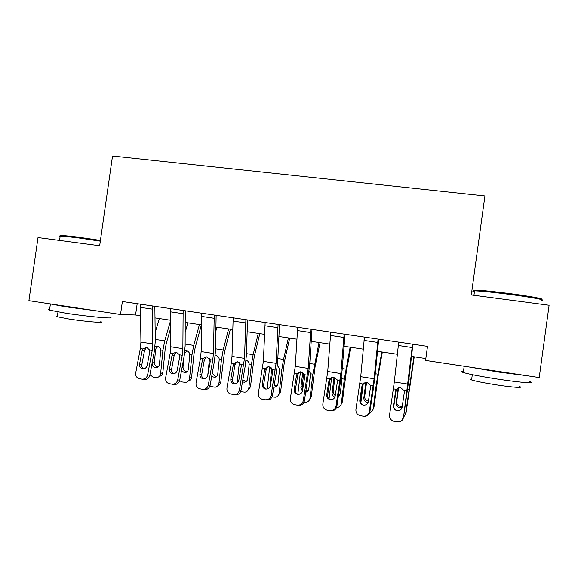 <?xml version="1.0" encoding="UTF-8"?>
<svg xmlns="http://www.w3.org/2000/svg" width="578" height="578" viewBox="0 0 578 578"><rect width="100%" height="100%" fill="white"/><g stroke="black" fill="none" stroke-linecap="round" stroke-linejoin="round"><path stroke-width="0.87" d="M120.52 314.49L28.9 300.69L38.011 237.572L99.662 245.737L112.522 156.024L484.928 195.935L471.294 294.953L549.1 305.256L539.223 377.557L425.56 360.441L427.51 346.374L122.377 301.528L120.52 314.49L135.563 314.981L140.411 315.711M154.983 317.893L170.662 320.248M185.198 322.43L201.419 324.865M215.912 327.047L232.688 329.561M247.146 331.736L264.5 334.337M278.907 336.504L296.854 339.192M311.21 341.352L329.763 344.134M344.069 346.287L363.251 349.163M377.499 351.301L397.324 354.278M411.514 356.409L425.82 358.562M137.174 303.703L135.563 314.981M412.569 344.177L403.523 417.395C402.721 420.625 400.648 422.128 397.317 421.911L396.942 421.832C400.301 422.056 402.382 420.538 403.198 417.28M412.93 344.235L408.653 381.039L403.523 417.395M398.697 342.14L394.312 381.964L389.572 415.018C389.37 418.017 390.67 420.076 393.474 421.203L396.942 421.832M394.21 421.376L397.317 421.911M396.32 389.601L395.562 391.255L393.452 405.633L393.856 405.843L396.125 390.396M393.856 405.843C393.676 407.902 394.499 409.441 396.313 410.467M395.562 391.255L396.342 389.326L399.709 387.535L400.532 387.585L404.065 390.562L404.26 392.65L402.165 407.057C401.515 409.658 399.846 410.871 397.165 410.698L396.436 410.51C394.283 409.585 393.286 407.96 393.452 405.633M413.899 356.771L405.568 414.188M414.224 356.814L406.117 412.49M403.531 417.352L405.597 413.971M402.064 407.555L399.745 407.815C397.252 407.158 396.038 405.575 396.111 403.076L398.134 387.881M398.567 387.722L396.703 401.681C396.631 404.166 397.83 405.734 400.308 406.385L402.281 406.24M378.063 339.105L374.096 378.785L369.313 411.652L369.906 411.811C369.089 415.011 367.044 416.507 363.772 416.29L363.129 416.174C366.43 416.391 368.489 414.881 369.313 411.652M378.698 339.199L375.079 375.787L369.906 411.811M364.429 337.104L360.73 376.683L355.925 409.434C355.708 412.432 356.994 414.484 359.791 415.568L363.129 416.174M363.692 383.026L361.973 385.894L359.805 400.135L360.47 400.381L362.803 385.085M360.448 415.719L363.772 416.29M360.47 400.381C360.282 402.555 361.171 404.123 363.121 405.084M361.973 385.894L362.753 383.98L366.141 382.195L366.878 382.253L370.346 385.194L370.52 387.26L368.359 401.537C367.709 404.109 366.062 405.308 363.425 405.142L362.774 404.983C360.614 404.087 359.624 402.469 359.805 400.135M344.156 334.127L340.854 373.554L336.013 406.124L336.858 406.327C336.042 409.499 334.019 410.98 330.789 410.77L329.894 410.604C333.145 410.814 335.182 409.325 336.013 406.124M345.059 334.257L342.075 370.621L336.858 406.327M330.761 332.155L327.719 371.488L322.849 403.943C322.618 406.941 323.897 408.971 326.671 410.033L329.894 410.604M331.339 377.369L330.038 379.862L328.961 380.62L326.729 394.731L327.647 395.012L330.038 379.862M327.264 410.163L330.789 410.77M327.647 395.012C327.451 397.187 328.326 398.748 330.276 399.687M328.961 380.62L329.735 378.727L333.145 376.957L337.198 379.919L337.357 381.964L335.146 396.103C334.481 398.654 332.856 399.846 330.262 399.687L329.677 399.543C327.524 398.675 326.541 397.064 326.729 394.731M310.834 329.229L308.182 368.41L303.277 400.691L304.375 400.93C303.544 404.073 301.543 405.546 298.371 405.337L297.229 405.135C300.423 405.337 302.439 403.856 303.277 400.691M311.997 329.395L309.627 365.542L304.375 400.93M297.67 327.293L295.271 366.38L290.337 398.545C290.091 401.537 291.348 403.552 294.108 404.586L297.229 405.135M299.426 371.986L297.829 374.725L296.5 375.44L294.216 389.413L295.38 389.738L297.829 374.725M294.636 404.701L298.371 405.337M295.38 389.738C295.17 391.877 296.015 393.416 297.901 394.355M296.5 375.44L297.273 373.561L300.683 371.799L304.613 374.732L304.758 376.755L302.489 390.764C301.817 393.293 300.213 394.478 297.656 394.319L297.128 394.196C294.99 393.343 294.021 391.754 294.216 389.413M363.309 383.337L360.845 402.924M381.747 351.944L376.321 384.218L373.207 408.624L373.966 407.194L372.998 409.535M382.333 352.031L378.07 376.292L373.966 407.194M369.703 412.685C371.683 412.027 372.853 410.676 373.207 408.624M371.603 400.547L373.359 388.864M368.07 402.584L367.427 402.526C364.978 401.876 363.779 400.308 363.837 397.823L365.838 382.557L364.891 382.405M366.596 382.217L364.667 396.479C364.61 398.95 365.795 400.503 368.229 401.146L368.417 401.175M331.664 377.224L329.034 398.914M350.131 347.197L344.329 379.139L341.345 403.365L342.335 401.985L340.912 404.853M350.954 347.32L346.338 371.329L342.335 401.985M341.403 376.878L341.952 379.536L340.175 393.979L338.347 396.819M336.504 407.591L337.682 407.454C339.756 406.861 340.977 405.496 341.345 403.365M334.857 397.115C332.914 396.233 331.996 394.752 332.097 392.664L334.019 377.506L331.844 377.159M334.951 377.362L333.159 391.371C333.036 393.127 333.73 394.492 335.24 395.475M338.491 395.872L339.842 395.142M300.452 371.806L297.822 394.319M319.02 342.523L312.857 374.147L310.003 398.191L311.217 396.862L309.338 400.12M320.082 342.682L315.126 366.445L311.217 396.862M309.129 370.852L310.538 373.778L308.825 388.878C308.522 390.641 307.503 391.747 305.784 392.18M310.003 398.191C309.627 400.366 308.385 401.732 306.268 402.288L303.985 402.245M302.373 391.277L300.878 387.585L302.713 372.543L300.408 372.174M303.71 373.157L302.164 386.335L302.771 389.001M305.986 390.959L308.312 390.388M278.09 324.417L276.06 363.36L271.096 395.345L272.433 395.627C271.595 398.741 269.615 400.2 266.494 400.005L265.114 399.759C268.257 399.954 270.251 398.488 271.096 395.345M279.499 324.619L277.729 360.549L276.616 370.534L272.433 395.627M265.143 322.51L263.366 361.358L258.373 393.235C258.12 396.226 259.356 398.22 262.087 399.225L265.114 399.759M267.954 366.799L266.155 369.674L264.587 370.346L262.253 384.189L263.647 384.551L266.155 369.674M262.571 399.333L266.494 400.005M263.647 384.551C263.431 386.639 264.225 388.149 266.039 389.088M264.587 370.346L265.36 368.482L268.77 366.734L272.578 369.631L272.708 371.64L270.381 385.519C269.709 388.019 268.12 389.196 265.605 389.045L265.121 388.936C262.997 388.105 262.044 386.523 262.253 384.189M269.702 366.864L267.202 388.987M288.4 337.928L283.545 359.422L281.891 369.234L279.167 393.098L280.597 391.819L278.293 395.366M289.701 338.123L284.412 361.633L280.597 391.819M277.339 365.354L279.615 368.872L277.975 383.857C277.664 385.671 276.631 386.776 274.861 387.166L273.835 387.195M279.167 393.098C278.791 395.309 277.527 396.681 275.388 397.194L272.043 396.934M270.511 384.76L270.157 382.585L271.79 368.186M274.095 385.634L277.31 385.627M474.632 290.857C472.876 290.315 473.577 290.091 476.734 290.192C483.381 290.488 494.248 291.601 509.348 293.545C530.142 296.239 546.022 299.216 540.986 299.382M541.702 300.307C546.889 300.155 530.611 297.121 509.283 294.354C493.8 292.36 482.659 291.204 475.86 290.893L474.552 290.857C472.204 290.864 472.161 291.16 474.43 291.753M529.629 381.625C537.078 383.843 520.41 382.6 497.658 379.096C480.629 376.437 469.184 374.241 463.31 372.514C461.056 371.777 461.114 371.401 463.469 371.387M526.052 375.577L498.626 372.073L470.362 367.189M519.319 386.48C524.651 388.199 512.585 387.397 496.336 384.861C484.097 382.925 475.846 381.285 471.576 379.941C469.965 379.378 470.001 379.067 471.706 379.024M61.001 235.932C59.527 235.484 59.78 235.297 61.759 235.362L77.105 236.994L100.42 240.434M100.319 241.149L76.65 237.659L60.191 235.969C58.891 235.969 58.869 236.156 60.105 236.532M109.892 317.192C117.247 319.258 88.868 316.773 65.791 313.204L49.506 310.133C48.27 309.729 48.306 309.49 49.614 309.418M94.496 310.574L66.694 306.947L50.019 303.869M100.774 321.686C106.02 323.275 85.493 321.606 69.049 319.034L57.294 316.744C56.406 316.426 56.434 316.231 57.381 316.152M245.896 319.685L244.48 358.389L239.451 390.092L241.019 390.41C240.173 393.495 238.215 394.947 235.145 394.752L233.534 394.471C236.633 394.666 238.606 393.206 239.451 390.092M247.55 319.923L246.351 355.636L245.296 365.549L241.019 390.41M233.172 317.813L231.988 356.424L231.301 363.063L226.944 388.019C226.67 390.995 227.891 392.975 230.593 393.958L233.534 394.471M236.929 361.763L235.008 364.704L233.209 365.332L230.817 379.052L232.443 379.45L235.008 364.704M231.034 394.051L235.145 394.752M232.443 379.45C232.212 381.473 232.963 382.961 234.69 383.908M233.209 365.332L233.982 363.49L237.37 361.749L241.077 364.617L241.192 366.611L238.815 380.36C238.136 382.838 236.561 384.002 234.09 383.857L233.649 383.756C231.54 382.954 230.6 381.379 230.817 379.052M214.25 315.032L213.412 353.498L212.747 360.108L208.34 384.926L210.125 385.28C209.272 388.337 207.336 389.774 204.316 389.586L202.488 389.269C205.53 389.456 207.48 388.011 208.34 384.926M216.136 315.306L215.493 350.803L214.496 360.643L210.125 385.28M201.736 313.189L201.137 351.569L200.479 358.158L196.036 382.889C195.747 385.851 196.946 387.809 199.62 388.77L202.488 389.269M206.353 356.85L204.366 359.819L202.343 360.405L199.901 374.002L201.744 374.428L204.366 359.819M200.024 388.857L204.316 389.586M201.744 374.428C201.505 376.394 202.206 377.853 203.846 378.807M202.343 360.405L203.116 358.577L206.491 356.85L210.096 359.689L210.197 361.662L207.769 375.281C207.083 377.745 205.53 378.901 203.095 378.756L202.69 378.662C200.602 377.875 199.677 376.321 199.901 374.002M183.132 310.458L182.865 348.693L182.229 355.253L177.735 379.847L179.736 380.237C178.884 383.265 176.962 384.688 173.992 384.507L171.941 384.153C174.939 384.341 176.868 382.903 177.735 379.847M185.242 310.769L185.133 346.056L184.194 355.824L179.736 380.237M170.828 308.652L170.785 346.793L170.163 353.331L165.633 377.839C165.337 380.786 166.507 382.73 169.144 383.669L171.941 384.153M176.239 352.038L174.224 355.015L171.984 355.557L169.499 369.031L171.55 369.494L174.224 355.015M169.52 383.749L173.992 384.507M171.55 369.494C171.305 371.394 171.955 372.817 173.501 373.778M171.984 355.557L172.757 353.743L176.109 352.031L179.628 354.834L179.707 356.792L177.236 370.296C176.543 372.731 175.004 373.879 172.612 373.735L172.237 373.655C170.17 372.882 169.26 371.343 169.499 369.031M152.527 305.957L152.809 343.961L152.209 350.47L147.628 374.847L149.839 375.267C148.98 378.272 147.087 379.688 144.153 379.515L141.899 379.125C144.854 379.305 146.761 377.875 147.628 374.847M154.853 306.304L155.272 341.374L154.377 351.077L149.839 375.267M140.425 304.18L140.924 342.097L140.338 348.585L135.722 372.875C135.411 375.808 136.56 377.73 139.175 378.655L141.899 379.125M142.116 350.788L142.889 348.989L146.61 347.327L144.565 350.282L142.116 350.788L139.587 364.14L141.848 364.639L144.565 350.282M139.522 378.727L144.153 379.515M141.848 364.639C141.596 366.466 142.188 367.861 143.64 368.822M146.61 347.327L149.644 350.066L149.716 352.002L147.195 365.383C146.501 367.796 144.977 368.937 142.621 368.8L142.275 368.728C140.23 367.969 139.334 366.445 139.587 364.14M239.393 362.377L237.146 383.091M258.272 333.405L253.128 354.675L251.43 364.4L248.822 388.091L250.469 386.855L247.767 390.598M259.797 333.636L254.183 356.901L250.469 386.855M246.033 360.231C247.897 360.78 248.945 362.052 249.19 364.046L247.622 378.922C247.312 380.757 246.271 381.856 244.494 382.217L242.471 381.957M248.822 388.091C248.446 390.331 247.174 391.696 245.014 392.18L240.636 391.682M241.04 367.478L241.25 365.571M242.832 379.876L245.029 381.018L246.835 380.873M209.518 358.49L207.769 375.295M216.887 327.191L215.84 331.158M228.621 328.954L223.187 350.008L221.453 359.646L218.961 383.156L220.81 381.971C220.529 383.893 219.517 385.186 217.769 385.851M230.362 329.214L224.437 352.248L220.81 381.971M215.934 355.477L216.078 355.506C217.942 356.019 218.997 357.283 219.25 359.299L217.754 374.06C217.444 375.91 216.396 377.008 214.611 377.347L211.685 376.473M218.961 383.156C218.585 385.425 217.314 386.79 215.132 387.238L209.836 386.306M212.249 373.309L215.442 376.184L216.866 376.141M187.886 322.835L185.17 332.509M199.432 324.569L193.724 345.406L191.954 354.964L189.57 378.308L191.621 377.167C191.311 379.233 190.191 380.555 188.269 381.126M201.382 324.865L195.162 347.66L193.991 353.989L191.621 377.167M184.881 350.962L186.651 350.86C188.486 351.366 189.533 352.623 189.779 354.625L188.356 369.277C188.052 371.141 187.005 372.232 185.22 372.557L184.238 372.528L181.492 370.628M189.57 378.308C189.201 380.599 187.922 381.95 185.74 382.376L182.099 381.964L179.621 380.736M187.135 350.99L184.642 353.006M184.079 356.453L183.016 367.001C183.002 369.356 184.107 370.83 186.326 371.43L187.402 371.444M159.326 318.55L155.164 332.603M170.662 320.371L164.716 340.883L162.909 350.355L160.641 373.533L162.88 372.434C162.541 374.638 161.334 375.967 159.268 376.43M170.698 328.037L166.334 343.151L165.142 349.423L162.88 372.434M154.998 346.851L157.686 346.294C159.499 346.786 160.525 348.028 160.771 350.022L159.42 364.566C159.116 366.445 158.076 367.536 156.284 367.832L155.374 367.803C153.177 367.211 152.079 365.73 152.086 363.374L152.093 363.244M160.641 373.533C160.272 375.837 159.001 377.188 156.811 377.586L153.307 377.174L149.926 374.811M158.314 346.475L156.183 348.007L155.605 349.712L154.384 362.348C154.377 364.689 155.468 366.156 157.649 366.748L158.43 366.784M404.065 390.562L406.999 391.024M393.423 388.864L396.342 389.326M394.312 381.964L407.909 384.103M398.285 345.5L412.143 347.551M408.848 389.377L407.606 389.182M410.329 379.197L408.892 378.973M396.111 403.076L396.703 401.681M398.452 388.279L398.018 388.445M370.346 385.194L373.229 385.649M359.884 383.525L362.753 383.98M360.73 376.683L374.096 378.785M364.046 340.435L377.672 342.451M337.198 379.919L340.037 380.367M326.917 378.279L329.735 378.727M327.719 371.488L340.854 373.554M330.414 335.464L343.794 337.444M304.613 374.732L307.402 375.173M294.505 373.121L297.273 373.561M295.271 366.38L308.182 368.41M297.352 330.573L310.509 332.523M376.321 384.218L374.103 383.864M377.846 374.132L375.281 373.735M363.837 397.823L364.667 396.479M366.351 383.178L365.672 383.308M344.329 379.139L341.974 378.771M345.897 369.147L342.241 368.576M332.097 392.664L333.159 391.371M334.77 378.164L333.853 378.25M312.857 374.147L310.538 373.778M314.468 364.248L309.765 363.511M300.878 387.585L302.164 386.335M303.703 373.229L302.554 373.28M272.578 369.631L275.323 370.065M262.636 368.049L265.36 368.482M263.366 361.358L276.06 363.36M264.854 325.768L277.787 327.683M281.891 369.234L279.615 368.872M283.545 359.422L277.823 358.526M271.082 367.521L269.651 367.29M270.157 382.585L270.981 381.928M241.077 364.617L243.772 365.043M231.301 363.063L233.982 363.49M231.988 356.424L244.48 358.389M232.912 321.05L245.628 322.929M210.096 359.689L212.747 360.108M200.479 358.158L203.116 358.577M201.137 351.569L213.412 353.498M201.505 316.404L214.005 318.254M179.628 354.834L182.229 355.253M170.163 353.331L172.757 353.743M170.785 346.793L182.865 348.693M170.618 311.838L182.915 313.659M149.644 350.066L152.209 350.47M140.338 348.585L142.889 348.989M140.924 342.097L152.809 343.961M140.244 307.344L152.339 309.136M251.43 364.4L249.19 364.046M253.128 354.675L246.416 353.628M221.453 359.646L219.25 359.299M223.187 350.008L215.529 348.809M191.954 354.964L189.779 354.625M193.724 345.406L185.141 344.069M182.063 367.478L183.016 367.001M162.909 350.355L160.771 350.022M164.716 340.883L155.251 339.409M152.086 363.374L154.384 362.348M155.605 349.712L154.622 349.654M402.136 406.283L401.587 407.721M297.128 394.196L297.511 394.29M306.99 390.909L305.791 392.137M265.121 388.936L265.548 389.03M276.327 385.931L274.861 387.166M473.946 295.3L474.552 290.857M472.305 374.667L471.576 379.941M463.31 372.514L464.17 366.257M476.734 290.192L475.86 290.893M59.548 240.419L60.191 235.969M57.988 311.932L57.294 316.744M49.506 310.133L50.394 303.992M61.759 235.362L60.928 235.983M233.649 383.756L234.083 383.857M202.69 378.662L203.116 378.756M172.237 373.655L172.656 373.742M142.275 368.728L142.679 368.807M246.17 381.032L244.494 382.217M216.497 376.206L214.611 377.347M187.294 371.452L185.22 372.557M158.336 366.878L156.284 367.832"/></g></svg>
